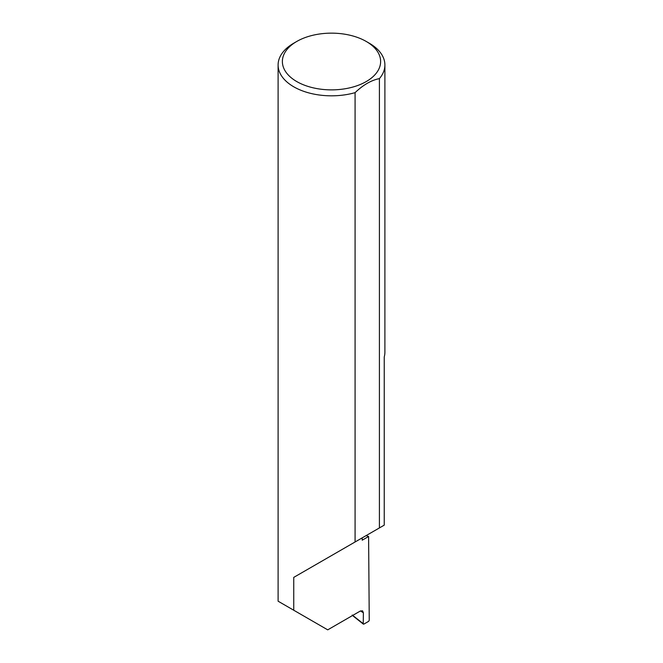 <?xml version="1.0" encoding="UTF-8"?>
<svg xmlns="http://www.w3.org/2000/svg" width="663" height="663" viewBox="0 0 663 663"><rect width="100%" height="100%" fill="white"/><g stroke="black" fill="none" stroke-linecap="round" stroke-linejoin="round"><path stroke-width="0.99" d="M366.092 535.621A150.924 87.135 180 0 1 368.595 536.5L362.205 540.188L362.205 537.867L293.742 577.39L355.078 541.978L355.078 92.654A53.396 30.83 180 0 1 293.742 86.795A53.396 30.83 180 0 1 278.104 64.999A53.396 30.83 180 0 1 293.742 43.203L296.767 41.454A49.12 28.36 0 0 0 296.767 81.566A49.12 28.36 0 0 0 366.233 81.566A49.12 28.36 0 0 0 366.233 41.454L369.258 43.203A53.396 30.83 180 0 1 384.896 64.999A53.396 30.83 180 0 1 379.41 78.607C371.263 80.24 363.158 84.922 355.078 92.654M278.104 64.999L278.104 601.2L327.721 629.85L360.365 611.004L362.562 610.83L363.39 612.811L360.481 610.938M293.742 610.233L293.742 577.39M368.595 536.5L369.25 620.303L368.645 621.339L363.83 624.123L363.225 623.759L363.39 612.811M379.41 78.607L379.41 527.93L384.233 525.146L384.233 356.984A53.396 30.83 0 0 0 384.896 352.144L384.896 64.999M352.724 615.421L363.83 624.123M379.41 527.93L355.078 541.978M369.258 43.203L366.233 41.454A49.12 28.36 0 0 0 296.767 41.454M353.114 615.62L352.227 615.024M363.365 624.14L352.559 615.554"/></g></svg>
